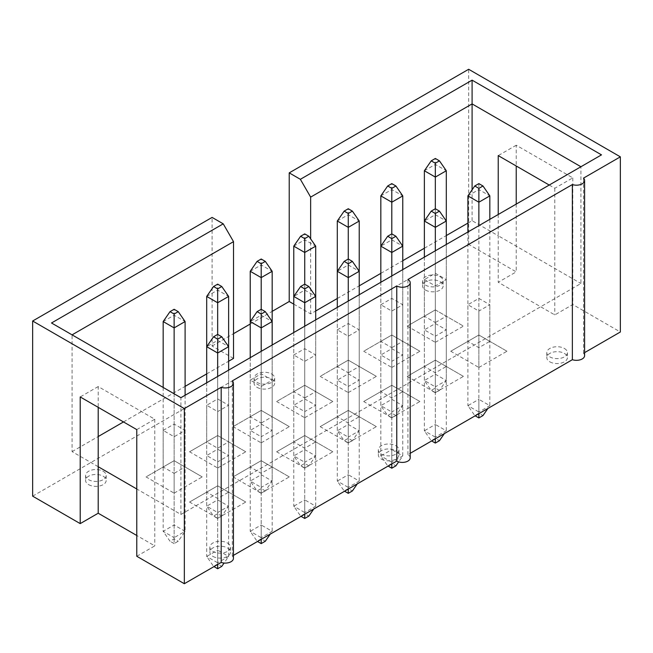 <?xml version="1.0" encoding="UTF-8"?>
<svg xmlns="http://www.w3.org/2000/svg" width="653" height="653" viewBox="0 0 653 653"><rect width="100%" height="100%" fill="white"/><g stroke="black" fill="none" stroke-linecap="round" stroke-linejoin="round"><path stroke-width="0.49" stroke-dasharray="3.27 2.45" d="M478.869 413.675L478.869 411.994L489.832 405.66L487.897 408.468M467.899 195.884L478.869 189.55L489.832 195.884M489.832 219.335L489.832 405.66L478.869 399.334L478.869 183.615M478.869 413.186L478.869 399.334L467.899 405.66L474.755 415.561L478.869 413.186L482.983 415.561M475.18 415.806L474.755 415.561M467.899 232.003L467.899 405.66L478.869 411.994L478.869 225.669M435.331 438.808L435.331 437.126L446.301 430.8L435.331 424.466L435.331 208.748L435.331 386.862L424.368 380.528L424.368 221.016L435.331 214.682L446.301 221.016L446.301 380.528L439.445 390.429L435.331 392.796L435.331 386.862L446.301 380.528L435.331 374.193L424.368 380.528L431.217 390.429L435.331 388.053L439.445 390.429M424.368 170.751L435.331 164.417L446.301 170.751M435.331 388.053L435.331 158.475M435.331 392.796L431.217 390.429M391.8 463.948L391.8 462.267L402.77 455.933L391.8 449.599L391.8 233.88L391.8 411.994L380.83 405.66L380.83 246.148L391.8 239.814L402.77 246.148L402.77 405.66L395.914 415.561L391.8 417.936L391.8 411.994L402.77 405.66L391.8 399.334L380.83 405.66L387.686 415.561L391.8 413.186L395.914 415.561M380.83 195.884L391.8 189.55L402.77 195.884M391.8 413.186L391.8 183.615M391.8 417.936L387.686 415.561M348.269 489.081L348.269 487.399L359.232 481.065L348.269 474.731L348.269 259.012L348.269 437.126L337.299 430.8L337.299 271.281L348.269 264.955L359.232 271.281L359.232 430.8L352.383 440.693L348.269 443.069L348.269 437.126L359.232 430.8L348.269 424.466L337.299 430.8L344.155 440.693L348.269 438.318L352.383 440.693M337.299 221.016L348.269 214.682L359.232 221.016M348.269 438.318L348.269 208.748M348.269 443.069L344.155 440.693M446.301 244.467L446.301 430.8L444.358 433.6M435.331 438.318L435.331 424.466L424.368 430.8L431.217 440.693L435.331 438.318L439.445 440.693M431.649 440.938L431.217 440.693M424.368 257.135L424.368 430.8L435.331 437.126L435.331 250.801M402.77 269.599L402.77 455.933L398.648 461.875M391.8 463.45L391.8 449.599L380.83 455.933L387.686 465.826L391.8 463.45L395.914 465.826M388.111 466.071L387.686 465.826M380.83 282.267L380.83 455.933L391.8 462.267L391.8 275.933M304.731 514.213L304.731 512.532L315.701 506.197L304.731 499.863L304.731 284.145L304.731 462.267L293.768 455.933L293.768 296.421L304.731 290.087L315.701 296.421L315.701 455.933L308.845 465.826L304.731 468.201L304.731 462.267L315.701 455.933L304.731 449.599L293.768 455.933L300.617 465.826L304.731 463.45L308.845 465.826M293.768 246.148L304.731 239.814L315.701 246.148M304.731 463.45L304.731 233.88M304.731 468.201L300.617 465.826M359.232 294.732L359.232 481.065L357.297 483.865M348.269 488.583L348.269 474.731L337.299 481.065L344.155 490.958L348.269 488.583L352.383 490.958M344.58 491.203L344.155 490.958M337.299 307.4L337.299 481.065L348.269 487.399L348.269 301.066M261.2 539.345L261.2 537.664L272.17 531.33L261.2 524.996L261.2 309.285L261.2 487.399L250.23 481.065L250.23 321.554L261.2 315.219L272.17 321.554L272.17 481.065L265.314 490.958L261.2 493.333L261.2 487.399L272.17 481.065L261.2 474.731L250.23 481.065L257.086 490.958L261.2 488.583L265.314 490.958M250.23 271.281L261.2 264.955L272.17 271.281M261.2 488.583L261.2 259.012M261.2 493.333L257.086 490.958M315.701 319.872L315.701 506.197L313.758 508.997M304.731 513.715L304.731 499.863L293.768 506.197L300.617 516.09L304.731 513.715L308.845 516.09M301.049 516.343L300.617 516.09M293.768 332.532L293.768 506.197L304.731 512.532L304.731 326.198M217.669 564.478L217.669 562.796L228.632 556.462L217.669 550.136L217.669 334.418L217.669 512.532L206.699 506.197L206.699 346.686L217.669 340.352L228.632 346.686L228.632 506.197L221.783 516.09L217.669 518.466L217.669 512.532L228.632 506.197L217.669 499.863L206.699 506.197L213.555 516.09L217.669 513.715L221.783 516.09M206.699 296.421L217.669 290.087L228.632 296.421M217.669 513.715L217.669 284.145M217.669 518.466L213.555 516.09M185.101 395.269L185.101 531.33L178.245 541.231L174.131 543.606L174.131 537.664L185.101 531.33L174.131 524.996L163.168 531.33L170.017 541.231L174.131 538.856L178.245 541.231M163.168 321.554L174.131 315.219L185.101 321.554M174.131 538.856L174.131 309.285M174.131 543.606L170.017 541.231M163.168 387.449L163.168 531.33L174.131 537.664L174.131 393.783M272.17 345.004L272.17 531.33L270.228 534.138M261.2 538.856L261.2 524.996L250.23 531.33L257.086 541.231L261.2 538.856L265.314 541.231M257.511 541.476L257.086 541.231M250.23 357.673L250.23 531.33L261.2 537.664L261.2 351.338M228.632 370.137L228.632 556.462L224.085 563.041M217.669 563.988L217.669 550.136L206.699 556.462L213.555 566.363L217.669 563.988L221.783 566.363M213.98 566.608L213.555 566.363M206.699 382.805L206.699 556.462L217.669 562.796L217.669 376.471M103.174 471.27A10.301 5.95 180 0 1 106.194 475.474A10.301 5.95 180 0 1 99.836 480.967A10.301 5.95 180 0 1 88.612 479.677A10.301 5.95 180 0 1 85.592 475.474A10.301 5.95 180 0 1 91.951 469.98A10.301 5.95 180 0 1 103.174 471.27M227.44 543.01A10.301 5.95 180 0 1 230.452 547.214A10.301 5.95 180 0 1 224.093 552.707A10.301 5.95 180 0 1 212.87 551.418A10.301 5.95 180 0 1 209.85 547.214A10.301 5.95 180 0 1 216.208 541.721A10.301 5.95 180 0 1 227.44 543.01M271.656 373.998A10.301 5.95 180 0 1 274.668 378.201A10.301 5.95 180 0 1 268.31 383.695A10.301 5.95 180 0 1 257.086 382.405A10.301 5.95 180 0 1 254.066 378.201A10.301 5.95 180 0 1 260.425 372.708A10.301 5.95 180 0 1 271.656 373.998M395.914 445.738A10.301 5.95 180 0 1 398.934 449.941A10.301 5.95 180 0 1 392.575 455.435A10.301 5.95 180 0 1 381.344 454.145A10.301 5.95 180 0 1 378.332 449.941A10.301 5.95 180 0 1 384.69 444.448A10.301 5.95 180 0 1 395.914 445.738M440.13 276.725A10.301 5.95 180 0 1 443.15 280.937A10.301 5.95 180 0 1 436.792 286.43A10.301 5.95 180 0 1 425.56 285.141A10.301 5.95 180 0 1 422.548 280.937A10.301 5.95 180 0 1 428.907 275.435A10.301 5.95 180 0 1 440.13 276.725M564.388 348.465A10.301 5.95 180 0 1 567.408 352.677A10.301 5.95 180 0 1 561.049 358.171A10.301 5.95 180 0 1 549.826 356.881A10.301 5.95 180 0 1 546.806 352.677A10.301 5.95 180 0 1 553.164 347.176A10.301 5.95 180 0 1 564.388 348.465M174.131 493.137L202.242 476.91L174.131 460.683L146.027 476.91L174.131 493.137L174.131 473.343L163.168 467.009L174.131 460.683L202.242 476.91M261.2 442.865L289.312 426.638L261.2 410.411L233.088 426.638L261.2 442.865L261.2 423.079L250.23 416.745L261.2 410.411L289.312 426.638M348.269 392.6L376.373 376.373L348.269 360.146L320.158 376.373L348.269 392.6L348.269 372.814L337.299 366.48L348.269 360.146L376.373 376.373M435.331 342.335L463.442 326.108L435.331 309.881L407.227 326.108L435.331 342.335L435.331 322.541L424.368 316.207L424.368 279.598L435.331 273.264L446.301 279.598L435.331 285.932L424.368 279.598M217.669 518.27L245.773 502.043L217.669 485.816L189.558 502.043L217.669 518.27L217.669 461.867L206.699 455.533L217.669 449.199L228.632 455.533L217.669 461.867M304.731 468.005L332.842 451.778L304.731 435.543L276.627 451.778L304.731 468.005L304.731 411.602L293.768 405.268L304.731 398.934L315.701 405.268L304.731 411.602M391.8 417.732L419.912 401.505L391.8 385.278L363.688 401.505L391.8 417.732L391.8 361.329L380.83 354.995L391.8 348.669L402.77 354.995L391.8 361.329M478.869 367.468L506.973 351.241L478.869 335.013L450.758 351.241L478.869 367.468L478.869 311.065L467.899 304.731L478.869 298.397L489.832 304.731L478.869 311.065M435.331 392.6L463.442 376.373L435.331 360.146L407.227 376.373L435.331 392.6L435.331 336.197L424.368 329.863L435.331 323.529L446.301 329.863L435.331 336.197M348.269 442.865L376.373 426.638L348.269 410.411L320.158 426.638L348.269 442.865L348.269 386.462L337.299 380.136L348.269 373.802L359.232 380.136L348.269 386.462M261.2 493.137L289.312 476.91L261.2 460.683L233.088 476.91L261.2 493.137L261.2 436.735L250.23 430.4L261.2 424.066L272.17 430.4L261.2 436.735M233.423 558.38A8.146 4.702 0 0 0 232.321 556.021L233.423 555.385M136.771 556.266L154.769 545.875L136.771 535.484M32.65 496.158L468.666 244.418L516.229 271.877L498.231 282.267L554.797 314.926L572.787 304.535L620.35 331.993M584.606 355.632A8.146 4.702 0 0 0 583.504 353.265L584.606 352.628M410.215 457.859A7.877 4.547 0 0 0 407.913 454.643L410.215 453.313M391.8 367.468L419.912 351.241L391.8 335.013L363.688 351.241L391.8 367.468L391.8 347.674L380.83 341.348L391.8 335.013L419.912 351.241M304.731 417.732L332.842 401.505L304.731 385.278L276.627 401.505L304.731 417.732L304.731 397.946L293.768 391.612L304.731 385.278L332.842 401.505M217.669 468.005L245.773 451.778L217.669 435.543L189.558 451.778L217.669 468.005L217.669 411.602L206.699 405.268L217.669 398.934L228.632 405.268L217.669 411.602M189.558 451.778L217.669 435.543L217.669 398.934M217.669 435.543L228.632 441.877L228.632 405.268M245.773 451.778L228.632 441.877L217.669 448.211L206.699 441.877L206.699 405.268M407.913 454.643L407.913 279.5M232.321 556.021L232.321 380.87M180.905 514.458L180.905 397.693L580.933 166.744L580.933 283.508L180.905 514.458L136.771 488.983M233.521 358.415L212.094 346.041L212.094 217.408M212.094 346.041L233.521 333.675M250.23 324.027L272.17 311.359M468.666 244.418L468.666 69.275M583.504 353.265L583.504 178.122M549.222 185.044L554.797 188.26L572.787 177.877L516.229 145.219L516.229 166.001M516.229 204.095L516.229 271.877M572.787 177.877L572.787 304.535M136.771 429.609L154.769 419.218L98.203 386.56L98.203 407.341M98.203 466.715L72.067 451.623L72.067 334.858L180.905 397.693M154.769 419.218L154.769 545.875M407.227 326.108L435.331 309.881L435.331 273.264M98.203 386.56L80.213 396.951M189.558 502.043L217.669 485.816L228.632 492.15L217.669 498.476L206.699 492.15L206.699 455.533M217.669 485.816L217.669 449.199M245.773 502.043L228.632 492.15L228.632 455.533M233.088 476.91L261.2 460.683L272.17 467.009L261.2 473.343L250.23 467.009L250.23 430.4M261.2 460.683L261.2 424.066M289.312 476.91L272.17 467.009L272.17 430.4M276.627 451.778L304.731 435.543L315.701 441.877L304.731 448.211L293.768 441.877L293.768 405.268M304.731 435.543L304.731 398.934M332.842 451.778L315.701 441.877L315.701 405.268M320.158 426.638L348.269 410.411L359.232 416.745L348.269 423.079L337.299 416.745L337.299 380.136M348.269 410.411L348.269 373.802M376.373 426.638L359.232 416.745L359.232 380.136M363.688 401.505L391.8 385.278L402.77 391.612L391.8 397.946L380.83 391.612L380.83 354.995M391.8 385.278L391.8 348.669M419.912 401.505L402.77 391.612L402.77 354.995M407.227 376.373L435.331 360.146L446.301 366.48L435.331 372.814L424.368 366.48L424.368 329.863M435.331 360.146L435.331 323.529M463.442 376.373L446.301 366.48L446.301 329.863M450.758 351.241L478.869 335.013L489.832 341.348L478.869 347.674L467.899 341.348L467.899 304.731M478.869 335.013L478.869 298.397M506.973 351.241L489.832 341.348L489.832 304.731M516.229 145.219L498.231 155.61M554.797 188.26L554.797 314.926M498.231 214.486L498.231 235.766L580.933 283.508M467.899 223.097L472.095 220.673L498.231 235.766L498.231 282.267M293.768 354.995L304.731 348.669L315.701 354.995L304.731 361.329L293.768 354.995L293.768 391.612L276.627 401.505M380.83 304.731L391.8 298.397L402.77 304.731L391.8 311.065L380.83 304.731L380.83 341.348L363.688 351.241M293.768 304.135L310.648 313.881L315.701 310.967M337.299 298.494L359.232 285.834M380.83 273.362L402.77 260.694M424.368 248.23L446.301 235.562M72.067 451.623L98.203 436.539M123.49 421.936L185.101 386.364M206.699 373.9L228.632 361.231M337.299 329.863L348.269 323.529L359.232 329.863L348.269 336.197L337.299 329.863L337.299 366.48L320.158 376.373M250.23 380.136L261.2 373.802L272.17 380.136L261.2 386.462L250.23 380.136L250.23 416.745L233.088 426.638M163.168 430.4L174.131 424.066L185.101 430.4L174.131 436.735L163.168 430.4L163.168 467.009L146.027 476.91M472.095 220.673L472.095 189.819M310.648 313.881L310.648 238.851M72.067 334.858L51.505 322.982M435.331 309.881L463.442 326.108M446.301 279.598L446.301 316.207L435.331 322.541L435.331 285.932M391.8 335.013L391.8 298.397M402.77 304.731L402.77 341.348L391.8 347.674L391.8 311.065M348.269 360.146L348.269 323.529M359.232 329.863L359.232 366.48L348.269 372.814L348.269 336.197M304.731 385.278L304.731 348.669M315.701 354.995L315.701 391.612L304.731 397.946L304.731 361.329M261.2 410.411L261.2 373.802M272.17 380.136L272.17 416.745L261.2 423.079L261.2 386.462M174.131 460.683L174.131 424.066M185.101 430.4L185.101 467.009L174.131 473.343L174.131 436.735M549.826 361.827A10.301 5.95 0 0 0 561.049 363.117A10.301 5.95 0 0 0 567.408 357.624A10.301 5.95 0 0 0 557.107 351.673A10.301 5.95 0 0 0 546.806 357.624A10.301 5.95 0 0 0 549.826 361.827M425.56 290.087A10.301 5.95 0 0 0 436.792 291.377A10.301 5.95 0 0 0 443.15 285.883A10.301 5.95 0 0 0 432.849 279.933A10.301 5.95 0 0 0 422.548 285.883A10.301 5.95 0 0 0 425.56 290.087M381.344 459.1A10.301 5.95 0 0 0 392.575 460.389A10.301 5.95 0 0 0 398.934 454.888A10.301 5.95 0 0 0 388.633 448.946A10.301 5.95 0 0 0 378.332 454.888A10.301 5.95 0 0 0 381.344 459.1M257.086 387.36A10.301 5.95 0 0 0 268.31 388.649A10.301 5.95 0 0 0 274.668 383.148A10.301 5.95 0 0 0 264.367 377.205A10.301 5.95 0 0 0 254.066 383.148A10.301 5.95 0 0 0 257.086 387.36M212.87 556.364A10.301 5.95 0 0 0 224.093 557.654A10.301 5.95 0 0 0 230.452 552.16A10.301 5.95 0 0 0 220.151 546.21A10.301 5.95 0 0 0 209.85 552.16A10.301 5.95 0 0 0 212.87 556.364M88.612 484.624A10.301 5.95 0 0 0 99.836 485.914A10.301 5.95 0 0 0 106.194 480.42A10.301 5.95 0 0 0 95.893 474.47A10.301 5.95 0 0 0 85.592 480.42A10.301 5.95 0 0 0 88.612 484.624M601.495 154.867L580.933 166.744M546.806 352.677L546.806 357.624M567.408 352.677L567.408 357.624M422.548 280.937L422.548 285.883M443.15 280.937L443.15 285.883M378.332 449.941L378.332 454.888M398.934 449.941L398.934 454.888M254.066 378.201L254.066 383.148M274.668 378.201L274.668 383.148M209.85 547.214L209.85 552.16M230.452 547.214L230.452 552.16M85.592 475.474L85.592 480.42M106.194 475.474L106.194 480.42"/><path stroke-width="0.98" d="M487.897 408.468L482.983 415.561L478.869 417.936L478.869 413.675M482.983 185.991L478.869 183.615L474.755 185.991L478.869 188.366L482.983 185.991L489.832 195.884L489.832 219.335M478.869 417.936L475.18 415.806M467.899 232.003L467.899 195.884L478.869 202.218L478.869 225.669M489.832 195.884L478.869 202.218L478.869 188.366M474.755 185.991L467.899 195.884M439.445 160.85L435.331 158.475L431.217 160.85L435.331 163.226L439.445 160.85L446.301 170.751L446.301 244.467M431.217 211.123L424.368 221.016L424.368 170.751L435.331 177.085L435.331 208.748L431.217 211.123L435.331 213.498L439.445 211.123L446.301 221.016L435.331 227.35L424.368 221.016L424.368 257.135M446.301 170.751L435.331 177.085L435.331 163.226M431.217 160.85L424.368 170.751M395.914 185.991L391.8 183.615L387.686 185.991L391.8 188.366L395.914 185.991L402.77 195.884L402.77 269.599M387.686 236.255L380.83 246.148L380.83 195.884L391.8 202.218L391.8 233.88L387.686 236.255L391.8 238.631L395.914 236.255L402.77 246.148L391.8 252.482L380.83 246.148L380.83 282.267M402.77 195.884L391.8 202.218L391.8 188.366M387.686 185.991L380.83 195.884M352.383 211.123L348.269 208.748L344.155 211.123L348.269 213.498L352.383 211.123L359.232 221.016L359.232 294.732M344.155 261.388L337.299 271.281L337.299 221.016L348.269 227.35L348.269 259.012L344.155 261.388L348.269 263.763L352.383 261.388L359.232 271.281L348.269 277.615L337.299 271.281L337.299 307.4M359.232 221.016L348.269 227.35L348.269 213.498M344.155 211.123L337.299 221.016M444.358 433.6L439.445 440.693L435.331 443.069L435.331 438.808M439.445 211.123L435.331 208.748M435.331 443.069L431.649 440.938M435.331 250.801L435.331 213.498M398.648 461.875L395.914 465.826L391.8 468.201L391.8 463.948M395.914 236.255L391.8 233.88M391.8 468.201L388.111 466.071M391.8 275.933L391.8 238.631M308.845 236.255L304.731 233.88L300.617 236.255L304.731 238.631L308.845 236.255L315.701 246.148L315.701 319.872M300.617 286.52L293.768 296.421L293.768 246.148L304.731 252.482L304.731 284.145L300.617 286.52L304.731 288.895L308.845 286.52L315.701 296.421L304.731 302.747L293.768 296.421L293.768 332.532M315.701 246.148L304.731 252.482L304.731 238.631M300.617 236.255L293.768 246.148M357.297 483.865L352.383 490.958L348.269 493.333L348.269 489.081M352.383 261.388L348.269 259.012M348.269 493.333L344.58 491.203M348.269 301.066L348.269 263.763M265.314 261.388L261.2 259.012L257.086 261.388L261.2 263.763L265.314 261.388L272.17 271.281L272.17 345.004M257.086 311.652L250.23 321.554L250.23 271.281L261.2 277.615L261.2 309.285L257.086 311.652L261.2 314.028L265.314 311.652L272.17 321.554L261.2 327.888L250.23 321.554L250.23 357.673M272.17 271.281L261.2 277.615L261.2 263.763M257.086 261.388L250.23 271.281M313.758 508.997L308.845 516.09L304.731 518.466L304.731 514.213M308.845 286.52L304.731 284.145M304.731 518.466L301.049 516.343M304.731 326.198L304.731 288.895M221.783 286.52L217.669 284.145L213.555 286.52L217.669 288.895L221.783 286.52L228.632 296.421L228.632 370.137M213.555 336.793L206.699 346.686L206.699 296.421L217.669 302.747L217.669 334.418L213.555 336.793L217.669 339.168L221.783 336.793L228.632 346.686L217.669 353.02L206.699 346.686L206.699 382.805M228.632 296.421L217.669 302.747L217.669 288.895M213.555 286.52L206.699 296.421M178.245 311.652L174.131 309.285L170.017 311.652L174.131 314.028L178.245 311.652L185.101 321.554L185.101 395.269M163.168 387.449L163.168 321.554L174.131 327.888L174.131 393.783M185.101 321.554L174.131 327.888L174.131 314.028M170.017 311.652L163.168 321.554M270.228 534.138L265.314 541.231L261.2 543.606L261.2 539.345M265.314 311.652L261.2 309.285M261.2 543.606L257.511 541.476M261.2 351.338L261.2 314.028M224.085 563.041L221.783 566.363L217.669 568.739L217.669 564.478M221.783 336.793L217.669 334.418M217.669 568.739L213.98 566.608M217.669 376.471L217.669 339.168M233.423 555.385L396.771 461.075A7.877 4.547 0 0 0 405.358 462.063A7.877 4.547 0 0 0 410.215 457.859L410.215 282.716A7.877 4.547 0 0 0 407.913 279.5L572.363 184.554A8.146 4.702 0 0 0 580.517 184.562A8.146 4.702 0 0 0 584.606 180.481A8.146 4.702 0 0 0 583.504 178.122L620.35 156.842L620.35 331.993L584.606 352.628M136.771 535.484L98.203 513.225L80.213 523.616L80.213 396.951L136.771 429.609L136.771 556.266L184.334 583.725L221.179 562.453A8.146 4.702 0 0 0 229.342 562.462A8.146 4.702 0 0 0 233.423 558.38L233.423 383.238A8.146 4.702 0 0 0 232.321 380.87L396.771 285.932A7.877 4.547 0 0 0 405.358 286.912A7.877 4.547 0 0 0 410.215 282.716M228.632 361.231L233.521 358.415L233.521 241.651L223.236 223.84L212.094 217.408L32.65 321.007L32.65 496.158L80.213 523.616M410.215 453.313L572.363 359.697A8.146 4.702 0 0 0 580.517 359.705A8.146 4.702 0 0 0 584.606 355.632L584.606 180.481M572.363 359.697L572.363 184.554M396.771 461.075L396.771 285.932M221.179 562.453L221.179 387.302L184.334 408.582L184.334 583.725M233.521 333.675L250.23 324.027M272.17 311.359L289.222 301.515L289.222 172.874L300.364 179.306L310.648 197.116L472.095 103.909L472.095 189.819M620.35 156.842L468.666 69.275L289.222 172.874M516.229 166.001L516.229 204.095M98.203 407.341L98.203 513.225M221.179 387.302A8.146 4.702 0 0 0 229.342 387.311A8.146 4.702 0 0 0 233.423 383.238M136.771 488.983L98.203 466.715M498.231 214.486L498.231 155.61L549.222 185.044M315.701 310.967L337.299 298.494M359.232 285.834L380.83 273.362M402.77 260.694L424.368 248.23M446.301 235.562L467.899 223.097M289.222 301.515L293.768 304.135M98.203 436.539L123.49 421.936M185.101 386.364L206.699 373.9M310.648 238.851L310.648 197.116M233.521 241.651L72.067 334.858M580.933 166.744L472.095 103.909L472.095 80.156L601.495 154.867L180.905 397.693L51.505 322.982L223.236 223.84M300.364 179.306L472.095 80.156M32.65 321.007L184.334 408.582"/></g></svg>
